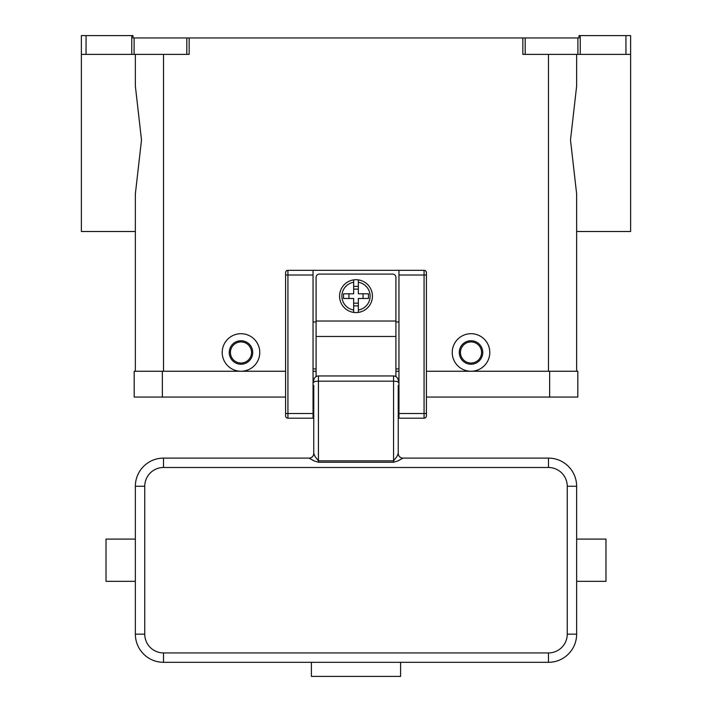 <?xml version="1.0" encoding="UTF-8"?>
<svg xmlns="http://www.w3.org/2000/svg" width="712" height="712" viewBox="0 0 712 712"><rect width="100%" height="100%" fill="white"/><g stroke="black" fill="none" stroke-linecap="round" stroke-linejoin="round"><path stroke-width="1.07" d="M630.627 35.6L630.627 54.379L630.627 35.6L625.937 35.6L625.937 54.379L630.627 54.379L630.627 231.498L576.64 231.498L576.64 371.255L576.64 193.904L570.499 140.006L576.64 86.108L576.64 54.379M134.096 37.95L133.01 37.95L133.01 35.6L131.756 35.6L131.756 54.379L134.096 54.379L134.096 37.95L186.811 37.95L186.811 54.379L189.152 54.379L189.152 37.95L522.848 37.95L522.848 54.379L625.937 54.379M580.244 54.379L580.244 35.6L578.99 35.6L578.99 37.95L522.848 37.95M189.152 37.95L186.811 37.95M580.244 35.6L625.937 35.6M82.743 35.6L81.373 35.6L81.373 54.379L86.063 54.379L86.063 35.6L82.743 35.6M131.756 35.6L86.063 35.6M135.36 54.379L135.36 86.108L141.501 140.006L135.36 193.904L135.36 371.255L135.36 231.498L81.373 231.498L81.373 35.6M186.811 54.379L134.096 54.379M240.985 371.255A18.779 18.779 0 0 1 222.206 352.476A18.779 18.779 0 0 1 240.985 333.705A18.779 18.779 0 0 1 259.764 352.476A18.779 18.779 0 0 1 240.985 371.255M471.015 371.255A18.779 18.779 0 0 1 452.236 352.476A18.779 18.779 0 0 1 471.015 333.705A18.779 18.779 0 0 1 489.794 352.476A18.779 18.779 0 0 1 471.015 371.255M471.015 364.215A11.739 11.739 0 0 0 482.754 352.476A11.739 11.739 0 0 0 471.015 340.745A11.739 11.739 0 0 0 459.276 352.476A11.739 11.739 0 0 0 471.015 364.215M471.015 363.04A10.564 10.564 0 0 0 481.579 352.476A10.564 10.564 0 0 0 471.015 341.92A10.564 10.564 0 0 0 460.45 352.476A10.564 10.564 0 0 0 471.015 363.04M240.985 340.745A11.739 11.739 0 0 1 252.724 352.476A11.739 11.739 0 0 1 240.985 364.215A11.739 11.739 0 0 1 229.246 352.476A11.739 11.739 0 0 1 240.985 340.745M240.985 341.92A10.564 10.564 0 0 1 251.55 352.476A10.564 10.564 0 0 1 240.985 363.04A10.564 10.564 0 0 1 230.421 352.476A10.564 10.564 0 0 1 240.985 341.92M131.756 54.379L86.063 54.379M549.646 397.073L577.815 397.073L577.815 371.255L549.646 371.255L549.646 397.073L426.417 397.073M285.583 371.255L134.185 371.255L134.185 397.073L285.583 397.073M313.049 371.255L316.092 371.255M395.908 371.255L398.951 371.255M426.417 371.255L549.646 371.255M285.583 272.669A2.35 2.35 0 0 1 287.933 270.329A2.35 2.35 0 0 0 285.583 272.669L285.583 415.853A2.35 2.35 0 0 0 287.933 418.202L287.933 270.329L398.951 270.329L398.951 418.202L424.067 418.202A2.35 2.35 0 0 0 426.417 415.853L426.417 272.669A2.35 2.35 0 0 0 425.732 271.014A2.35 2.35 0 0 1 426.417 272.669M398.951 270.329L424.067 270.329A2.35 2.35 0 0 1 425.732 271.014M285.583 415.853A2.35 2.35 0 0 0 287.933 418.202L313.049 418.202L313.049 270.329M398.951 368.914L395.908 368.914M316.092 368.914L313.049 368.914M316.092 321.966L313.049 321.966M398.951 321.966L395.908 321.966M316.092 376.577L316.092 277.368A3.284 3.284 0 0 1 319.385 274.084L392.615 274.084A3.284 3.284 0 0 1 395.908 277.368L395.908 376.577M356 279.718A16.429 16.429 0 0 1 358.35 279.887L358.35 293.798L368.46 293.798L368.46 298.488L358.35 298.488L358.35 312.408A16.429 16.429 0 0 1 353.65 312.408L353.65 298.488L343.54 298.488L343.54 293.798L353.65 293.798L353.65 279.887A16.429 16.429 0 0 1 356 279.718M358.35 279.887L358.35 282.255A14.08 14.08 0 0 1 358.35 310.032L358.35 312.408A16.429 16.429 0 0 0 358.35 279.887A16.429 16.429 0 0 1 358.35 312.408M363.04 298.488L363.04 293.798M353.65 286.393L358.35 286.393M358.35 289.108L353.65 289.108M353.65 282.255L353.65 279.887A16.429 16.429 0 0 0 353.65 312.408L353.65 310.032A14.08 14.08 0 0 1 353.65 282.255M348.96 293.798L348.96 298.488M358.35 305.893L353.65 305.893M353.65 303.187L358.35 303.187M313.752 391.912L313.049 391.912M313.752 385.343L313.752 453.411A4.69 4.69 -0 0 1 309.053 458.11L313.992 460.86L318.442 462.248L393.558 462.248L398.008 460.86L402.947 458.11L548.471 458.11L548.471 467.49A18.779 18.779 0 0 1 567.25 486.269L567.25 634.152L576.64 634.152L576.64 486.269A28.168 28.168 0 0 0 548.471 458.11M313.752 412.853L313.752 404.122L313.049 404.122M398.248 385.343L398.248 453.411L396.878 456.623L393.558 460.842L318.442 460.842L315.122 456.623L313.752 453.411M398.248 453.411A4.69 4.69 180 0 0 402.947 458.11M398.951 404.122L398.248 404.122L398.248 412.853M398.951 391.912L398.248 391.912M309.053 458.11L163.529 458.11A28.168 28.168 0 0 0 135.36 486.269L135.36 634.152A28.168 28.168 0 0 0 163.529 662.32L548.471 662.32A28.168 28.168 0 0 0 576.64 634.152M576.64 581.339L605.983 581.339L605.983 539.082L576.64 539.082M313.752 382.388A4.69 1.219 0 0 1 315.122 381.525A4.69 1.219 0 0 1 318.442 381.169L318.442 375.954A4.69 4.69 0 0 0 313.752 380.644A4.69 4.69 0 0 1 315.122 377.324M318.442 375.954L393.558 375.954L393.558 462.248M396.878 377.324A4.69 4.69 0 0 1 398.248 380.644A4.69 4.69 0 0 0 393.558 375.954M400.598 662.32L400.598 676.4L311.402 676.4L311.402 662.32M135.36 581.339L106.017 581.339L106.017 539.082L135.36 539.082M525.189 54.379L525.189 37.95M577.904 37.95L577.904 54.379M548.471 371.255L548.471 54.379M163.529 371.255L163.529 54.379M162.354 371.255L162.354 397.073M398.951 413.512L426.417 413.512M424.067 270.329L424.067 275.019L426.417 275.019M398.951 275.019L424.067 275.019L424.067 418.202A2.35 2.35 0 0 0 426.417 415.853M313.049 275.019L285.583 275.019M285.583 413.512L313.049 413.512M316.092 321.023L395.908 321.023M316.092 336.482L395.908 336.482M398.248 382.388A4.69 1.219 180 0 0 396.878 381.525A4.69 1.219 180 0 0 393.558 381.169L318.442 381.169L318.442 462.248M163.529 458.11L163.529 467.49L548.471 467.49M576.64 486.269L567.25 486.269M567.25 634.152A18.779 18.779 0 0 1 548.471 652.931L548.471 662.32M548.471 652.931L163.529 652.931L163.529 662.32M135.36 486.269L144.75 486.269A18.779 18.779 0 0 1 163.529 467.49M163.529 652.931A18.779 18.779 0 0 1 144.75 634.152L135.36 634.152M144.75 634.152L144.75 486.269"/></g></svg>
